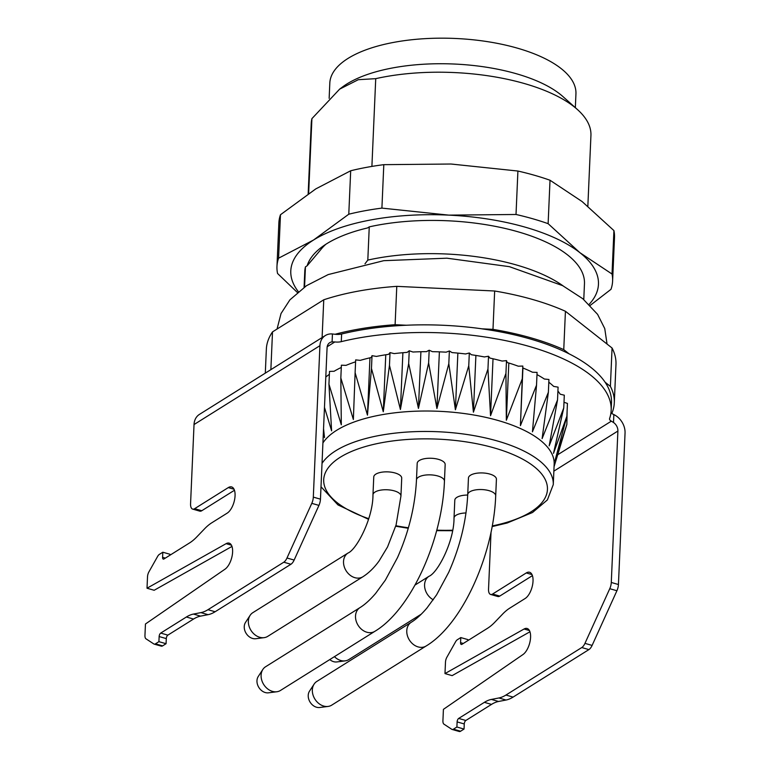 <?xml version="1.0" encoding="UTF-8"?>
<svg xmlns="http://www.w3.org/2000/svg" width="770" height="770" viewBox="0 0 770 770"><rect width="100%" height="100%" fill="white"/><g stroke="black" fill="none" stroke-linecap="round" stroke-linejoin="round"><path stroke-width="1.16" d="M371.9 166.416L375.731 78.656L358.291 79.695L339.618 89.156L311.917 118.628L308.645 193.53M587.847 206.216L590.937 135.472A139.986 56.893 -177.5 0 0 577.442 109.552A139.986 56.893 -177.5 0 0 524.293 83.516A139.986 56.893 -177.5 0 0 375.731 78.656M311.917 118.628A139.986 56.893 -177.5 0 0 311.244 123.258L308.164 193.857M304.083 287.325L304.776 271.483A139.986 56.893 2.5 0 1 305.449 266.853L307.163 265.775L320.532 249.942A130.178 52.909 -177.5 0 1 325.903 244.244M305.449 266.853L304.564 286.989M364.99 263.812L367.81 260.096L369.253 226.871A139.986 56.893 2.5 0 1 512.868 230.374A139.986 56.893 2.5 0 1 584.469 283.697L583.775 299.54M307.163 265.775A138.581 56.326 2.5 0 1 321.716 247.141A138.581 56.326 2.5 0 1 367.54 227.949L369.253 226.871M270.867 369.648L272.513 331.889A174.973 71.119 -177.5 0 0 266.353 349.176L265.303 373.132M492.983 329.358L481.799 328.829A172.182 69.983 2.5 0 1 569.078 353.825L563.755 349.628A174.973 71.119 -177.5 0 0 492.983 329.358L494.658 291.002L396.781 286.353A174.973 71.119 -177.5 0 0 323.756 299.79L322.11 337.558M610.918 413.018A8.403 3.417 -177.5 0 0 611.775 413.567A174.973 71.119 -177.5 0 0 614.296 402.797A174.973 71.119 -177.5 0 0 610.389 386.376L605.056 382.17A172.182 69.983 2.5 0 1 611.496 402.681L611.168 410.323A172.182 69.983 -177.5 0 0 520.376 344.036A172.182 69.983 -177.5 0 0 341.283 341.649A8.403 3.417 2.5 0 1 334.834 341.947L332.101 341.88A8.403 6.612 57.9 0 0 329.772 342.66A8.403 6.612 57.9 0 0 327.077 347.732L320.464 499.162A8.403 3.898 106 0 1 318.944 505.39L311.792 503.349A8.403 3.898 -74 0 0 313.313 497.122L319.925 345.682A16.796 13.215 57.9 0 1 325.315 335.547A16.796 13.215 57.9 0 1 332.438 333.968L335.027 334.267A8.403 3.417 -177.5 0 0 341.62 334.007A172.182 69.983 2.5 0 1 406.291 325.238L395.106 324.709A174.973 71.119 -177.5 0 0 335.027 334.286L335.027 334.286M569.078 353.805L569.078 353.825A172.182 69.983 -177.5 0 1 605.056 382.151L605.056 382.151M614.296 402.797L615.971 364.441A174.973 71.119 -177.5 0 0 612.063 348.011L610.389 386.376M612.063 348.011L565.43 311.272A174.973 71.119 -177.5 0 0 494.658 291.002M563.755 349.628L565.43 311.272M406.291 325.219L406.291 325.238A172.182 69.983 -177.5 0 1 481.799 328.8L481.799 328.829M395.106 324.709L396.781 286.353M563.168 285.93A139.986 56.893 -177.5 0 0 367.81 260.096M577.442 109.552L562.957 96.597A123.181 50.069 -177.5 0 0 516.179 73.689A123.181 50.069 -177.5 0 0 342.515 86.972L339.608 89.147M323.756 299.79L272.513 331.889M575.344 107.675L575.941 93.853A123.181 50.069 -177.5 0 0 517.296 48.125A123.181 50.069 -177.5 0 0 393.74 42.379A123.181 50.069 -177.5 0 0 329.81 83.102L329.146 98.358M491.029 532.176L488.536 589.117A8.403 3.898 -74 0 0 490.615 594.45A8.403 3.898 -74 0 0 492.598 594.036L526.266 572.947A13.995 6.497 106 0 1 529.568 572.264A13.995 6.497 106 0 1 532.686 584.286A13.995 6.497 106 0 1 525.15 598.502L509.721 608.165A55.989 25.997 -74 0 0 502.56 614.142L494.763 622.266A55.989 25.997 106 0 1 487.593 628.243L461.923 644.326A2.801 1.299 106 0 1 461.259 644.461A2.801 1.299 106 0 1 460.566 642.681L460.787 637.57L457.342 639.735A5.602 2.599 -74 0 0 455.599 641.756L446.889 657.224A5.602 2.599 -74 0 0 445.483 662.152L444.983 673.577L524.081 629.003A13.995 6.497 106 0 1 527.113 628.484A13.995 6.497 106 0 1 530.28 640.255A13.995 6.497 106 0 1 522.965 654.548L443.414 709.353L442.923 720.778A5.602 2.599 -74 0 0 443.963 724.166L451.769 729.296A5.602 2.599 -74 0 0 452.115 729.45A5.602 2.599 -74 0 0 453.434 729.18L456.889 727.015L457.111 721.904A2.801 1.299 106 0 1 458.689 718.429L484.359 702.346A55.989 25.997 106 0 1 491.395 699.429L498.893 697.976A55.989 25.997 -74 0 0 505.928 695.05L581.754 647.551A8.403 3.898 -74 0 0 584.959 643.364L609.763 588.694A8.403 3.898 -74 0 0 611.284 582.466L617.896 431.036A8.403 6.612 57.9 0 0 613.507 422.489L611.351 421.151A8.403 3.417 2.5 0 1 609.532 418.909A8.403 3.417 2.5 0 1 609.609 418.505A172.182 69.983 -177.5 0 0 611.168 410.323M341.283 367.463A125.279 50.916 -177.5 0 0 334.084 371.275L329.502 371.4L328.944 384.182L341.312 424.79L340.831 377.964L353.363 419.496L355.114 372.68L367.463 415.117L371.467 368.455L383.277 411.757L389.466 365.384L400.41 409.496L408.678 363.546L418.437 408.398L428.62 362.997L436.917 408.485L448.814 363.738L455.397 409.765L468.757 365.76L473.415 412.181L487.959 369.013L490.538 415.704L505.938 373.402L506.333 420.228L522.262 378.84L520.414 425.646L536.526 385.173L532.436 431.826L548.375 392.257L542.109 438.621L557.528 399.919L549.183 445.849L563.746 407.965L553.495 453.347L566.884 416.204L554.929 460.922L566.864 424.424L558.712 451.47M355.596 361.823A125.279 50.916 -177.5 0 0 346.019 365.365L341.389 365.192L340.831 377.964M536.526 385.173L537.085 372.401L532.445 372.228A125.279 50.916 -177.5 0 0 522.801 367.945L522.82 366.058L518.249 366.193A125.279 50.916 -177.5 0 0 507.199 362.516L506.496 360.63L502.088 361.053A125.279 50.916 -177.5 0 0 489.922 358.079L488.517 356.231L484.388 356.943A125.279 50.916 -177.5 0 0 471.404 354.749L469.315 352.987L465.571 353.959A125.279 50.916 -177.5 0 0 452.086 352.593L449.372 350.966L446.109 352.179A125.279 50.916 -177.5 0 0 432.442 351.678L429.179 350.215L426.464 351.649A125.279 50.916 -177.5 0 0 412.97 352.025L409.236 350.774L407.137 352.381A125.279 50.916 -177.5 0 0 394.144 353.613L390.024 352.602L388.6 354.344A125.279 50.916 -177.5 0 0 376.424 356.423L372.025 355.673L371.313 357.511A125.279 50.916 -177.5 0 0 360.254 360.37L355.673 359.898L355.114 372.68M548.375 392.257L548.933 379.485L544.361 379.023A125.279 50.916 -177.5 0 0 536.988 374.586M557.528 399.919L558.086 387.146L553.678 386.405A125.279 50.916 -177.5 0 0 548.818 382.228M563.746 407.965L564.304 395.193L560.175 394.192A125.279 50.916 -177.5 0 0 557.913 391.025M566.884 416.204L567.442 403.422L563.996 402.286M566.864 424.424L567.095 411.498M329.377 374.316A125.279 50.916 -177.5 0 0 325.797 377.05M325.315 335.547L199.411 414.414A16.796 13.215 -122.1 0 0 194.03 424.549L190.565 503.772A8.403 3.898 -74 0 0 192.644 509.095A8.403 3.898 -74 0 0 194.627 508.691L228.295 487.593A13.995 6.497 106 0 1 231.597 486.919A13.995 6.497 106 0 1 234.725 498.931A13.995 6.497 106 0 1 227.179 513.147L211.75 522.811A55.989 25.997 -74 0 0 204.589 528.788L196.793 536.911A55.989 25.997 106 0 1 189.632 542.889L163.952 558.972A2.801 1.299 106 0 1 163.288 559.107A2.801 1.299 106 0 1 162.595 557.336L162.826 552.225L159.371 554.381A5.602 2.599 -74 0 0 157.629 556.402L148.918 571.869A5.602 2.599 -74 0 0 147.513 576.797L147.012 588.222L226.111 543.659A13.995 6.497 106 0 1 229.142 543.139A13.995 6.497 106 0 1 232.309 554.91A13.995 6.497 106 0 1 224.994 569.194L145.453 623.998L144.952 635.423A5.602 2.599 -74 0 0 145.992 638.821L153.808 643.941A5.602 2.599 -74 0 0 154.144 644.105A5.602 2.599 -74 0 0 155.463 643.826L158.918 641.67L159.14 636.549A2.801 1.299 106 0 1 160.718 633.084L186.388 617.001A55.989 25.997 106 0 1 193.424 614.075L200.922 612.622A55.989 25.997 -74 0 0 207.958 609.705L283.784 562.206A8.403 3.898 -74 0 0 286.989 558.009L311.792 503.349M611.284 582.466L618.435 584.517L625.048 433.087A16.796 13.215 57.9 0 0 613.854 414.578L613.507 422.489M492.598 594.036L499.749 596.086L532.416 575.623M499.749 596.086A8.403 3.898 106 0 1 497.767 596.49L490.615 594.45M618.435 584.517A8.403 3.898 106 0 1 616.914 590.744L609.763 588.694M584.959 643.364L592.111 645.414L616.914 590.744M592.111 645.414A8.403 3.898 106 0 1 588.906 649.601L581.754 647.551M505.928 695.05L513.08 697.1L588.906 649.601M513.08 697.1A55.989 25.997 106 0 1 506.044 700.026L498.893 697.976M491.395 699.429L498.546 701.48L506.044 700.026M498.546 701.48A55.989 25.997 -74 0 0 491.51 704.396L484.359 702.346M458.689 718.429L465.84 720.479L491.51 704.396M465.84 720.479A2.801 1.299 -74 0 0 464.262 723.954L457.111 721.904M453.434 729.18L460.585 731.231L464.041 729.065L464.262 723.954M460.585 731.231A5.602 2.599 106 0 1 459.267 731.5L452.115 729.45M444.983 673.577L452.134 675.627L529.943 631.785M467.9 640.573L467.939 639.62L460.787 637.57M464.041 729.065L456.889 727.015M611.775 413.538L613.854 414.578M194.627 508.691L201.778 510.731L234.446 490.269M201.778 510.731A8.403 3.898 106 0 1 199.796 511.145L192.644 509.095M286.989 558.009L294.14 560.059L318.944 505.39M294.14 560.059A8.403 3.898 106 0 1 290.935 564.256L283.784 562.206M207.958 609.705L215.109 611.746L290.935 564.256M215.109 611.746A55.989 25.997 106 0 1 208.073 614.672L200.922 612.622M193.424 614.075L200.575 616.125L208.073 614.672M200.575 616.125A55.989 25.997 -74 0 0 193.54 619.051L186.388 617.001M160.718 633.084L167.87 635.135L193.54 619.051M167.87 635.135A2.801 1.299 -74 0 0 166.291 638.6L159.14 636.549M155.463 643.826L162.614 645.876L166.07 643.71L166.291 638.6M162.614 645.876A5.602 2.599 106 0 1 161.296 646.146L154.144 644.105M147.012 588.222L154.164 590.272L231.972 546.431M169.929 555.228L169.977 554.275L162.826 552.225M158.918 641.67L166.07 643.71M276.805 691.758L268.47 692.817A10.251 8.066 -122.1 0 1 265.284 692.548A10.251 8.066 -122.1 0 1 256.968 680.699A10.251 8.066 -122.1 0 1 258.248 676.503L262.839 669.457A13.995 11.011 57.9 0 0 261.097 675.194A13.995 11.011 57.9 0 0 276.805 691.758A13.995 11.011 57.9 0 0 280.444 690.478L374.865 631.323A13.995 11.011 57.9 0 1 362.006 629.687A13.995 11.011 57.9 0 1 355.519 616.048A13.995 11.011 57.9 0 1 360.004 607.597L265.583 666.753A13.995 11.011 57.9 0 0 262.839 669.457M444.444 481.173A13.995 5.688 2.5 0 0 434.386 475.234A13.995 5.688 2.5 0 0 418.543 477.15A13.995 5.688 2.5 0 0 416.474 479.951L417.196 463.338A13.995 5.688 2.5 0 1 419.265 460.537A13.995 5.688 2.5 0 1 435.108 458.631A13.995 5.688 2.5 0 1 445.166 464.56L444.444 481.173C442.346 539.731 411.228 609.58 374.865 631.323M465.994 512.964A13.995 5.688 2.5 0 0 456.09 515.255A13.995 5.688 2.5 0 0 454.021 518.056L454.8 500.173A13.995 5.688 2.5 0 1 456.87 497.362A13.995 5.688 2.5 0 1 467.708 495.062M400.939 496.063A13.995 5.688 2.5 0 0 390.881 490.134A13.995 5.688 2.5 0 0 375.038 492.04A13.995 5.688 2.5 0 0 372.969 494.841L373.758 476.957A13.995 5.688 2.5 0 1 375.818 474.147A13.995 5.688 2.5 0 1 391.661 472.241A13.995 5.688 2.5 0 1 401.719 478.17L400.939 496.063L396.088 524.957L387.551 546.941L379.061 561.003C374.143 567.779 368.743 573.034 362.882 576.769L267.719 636.376A13.995 11.011 57.9 0 1 264.081 637.656A13.995 11.011 57.9 0 1 248.373 621.101A13.995 11.011 57.9 0 1 250.115 615.365A13.995 11.011 57.9 0 1 252.858 612.65L348.011 553.043A13.995 11.011 57.9 0 0 343.526 561.494A13.995 11.011 57.9 0 0 350.013 575.132A13.995 11.011 57.9 0 0 362.882 576.769M495.697 495.851A13.995 5.688 2.5 0 0 485.629 489.922A13.995 5.688 2.5 0 0 469.787 491.828A13.995 5.688 2.5 0 0 467.727 494.629L468.449 478.016A13.995 5.688 2.5 0 1 470.518 475.215A13.995 5.688 2.5 0 1 486.361 473.309A13.995 5.688 2.5 0 1 496.419 479.238L495.697 495.851C493.589 554.41 462.481 624.258 426.118 646.001L331.697 705.156A13.995 11.011 57.9 0 1 328.058 706.437A13.995 11.011 57.9 0 1 312.341 689.881A13.995 11.011 57.9 0 1 314.093 684.145A13.995 11.011 57.9 0 1 316.836 681.431L411.257 622.275A13.995 11.011 57.9 0 0 406.772 630.726A13.995 11.011 57.9 0 0 413.259 644.365A13.995 11.011 57.9 0 0 426.118 646.001M492.126 526.593L507.189 522.994L532.532 512.502L547.383 499.932L553.274 484.6L554.169 464.156A117.589 47.788 -177.5 0 0 498.18 420.516A117.589 47.788 -177.5 0 0 322.919 442.952M324.478 407.378L331.61 430.863L328.944 384.182M323.333 433.616L324.497 437.572L323.544 428.62M522.926 367.993L520.414 425.646M522.262 378.84L522.82 366.058M508.826 363.007L506.333 420.228M505.938 373.402L506.496 360.63M493.021 358.772L490.538 415.704M487.959 369.013L488.517 356.231M475.899 355.432L473.415 412.181M468.757 365.76L469.315 352.987M457.871 353.103L455.397 409.765M448.814 363.738L449.372 350.966M439.391 351.861L436.917 408.485M428.62 362.997L429.179 350.215M420.911 351.726L418.437 408.398M408.678 363.546L409.236 350.774M402.893 352.708L400.41 409.496M389.466 365.384L390.024 352.602M385.77 354.768L383.277 411.757M371.467 368.455L372.025 355.673M369.966 357.819L367.463 415.117M328.058 706.437L319.723 707.505A10.251 8.066 -122.1 0 1 316.537 707.235A10.251 8.066 -122.1 0 1 308.221 695.377A10.251 8.066 -122.1 0 1 309.492 691.181L314.093 684.145M264.081 637.656L255.746 638.725A10.251 8.066 -122.1 0 1 252.56 638.446A10.251 8.066 -122.1 0 1 244.244 626.597A10.251 8.066 -122.1 0 1 245.524 622.401L250.115 615.365M590.176 305.43L610.995 289.318A167.976 68.27 -177.5 0 0 612.602 281.079L614.499 237.641A167.976 68.27 -177.5 0 0 613.921 230.586L612.025 274.024L579.906 252.685L548.125 223.675A167.976 68.27 -177.5 0 0 516.015 214.484L448.794 215.128L381.91 208.112A167.976 68.27 -177.5 0 0 348.781 214.214L313.515 240.038L278.576 258.191A167.976 68.27 -177.5 0 0 276.969 266.43A167.976 68.27 -177.5 0 0 277.556 273.485L297.384 292.485M612.602 281.079A167.976 68.27 -177.5 0 0 612.025 274.024M548.125 223.675L550.021 180.238L582.139 201.576L613.921 230.586M550.021 180.238A167.976 68.27 -177.5 0 0 517.912 171.036L516.015 214.484M381.91 208.112L383.807 164.665L451.028 164.02L517.912 171.036M383.807 164.665A167.976 68.27 -177.5 0 0 350.687 170.767L348.781 214.214M278.576 258.191L280.472 214.743L315.748 188.919L350.687 170.767M280.472 214.743A167.976 68.27 -177.5 0 0 278.865 222.982L276.969 266.43M589.117 304.371A153.981 62.582 -177.5 0 0 579.906 252.685A153.981 62.582 -177.5 0 0 448.794 215.128A153.981 62.582 -177.5 0 0 313.515 240.038A153.981 62.582 -177.5 0 0 298.346 291.676M334.44 656.646A13.995 11.011 57.9 0 0 345.133 660.872A13.995 11.011 57.9 0 0 348.772 659.592L421.286 614.162M345.133 660.872L336.798 661.94A10.251 8.066 -122.1 0 1 333.612 661.671A10.251 8.066 -122.1 0 1 329.772 659.572M341.62 334.007L341.283 341.649M327.183 346.741L334.834 341.947M611.351 421.151L557.711 454.752M313.313 497.122L320.464 499.162M332.101 341.88L332.438 333.968M553.861 471.144L617.896 431.036M529.404 630.534L524.081 629.003M460.566 642.681L463.29 643.46M532.003 574.584L526.266 572.947M194.03 424.549L319.925 345.682M228.295 487.593L234.032 489.239M162.595 557.336L165.319 558.115M226.111 543.659L231.433 545.179M492.242 525.929A111.987 45.517 -177.5 0 0 494.138 447.909A111.987 45.517 -177.5 0 0 342.948 455.657A111.987 45.517 -177.5 0 0 368.743 518.682M395.857 525.727A111.987 45.517 -177.5 0 0 408.398 527.787M436.783 530.174A111.987 45.517 -177.5 0 0 452.616 530.222M553.274 484.6A117.589 47.788 -177.5 0 0 497.295 440.96A117.589 47.788 -177.5 0 0 322.033 463.396M454.021 518.056C454.117 541.31 437.774 572.755 429.063 576.258A13.995 11.011 57.9 0 0 424.578 584.709A13.995 11.011 57.9 0 0 433.269 599.801M607.049 344.065L604.758 328.588L597.597 314.362L582.774 298.712L562.668 285.66L509.384 266.661L446.927 258.191L383.749 260.683L328.145 274.592L306.508 285.689L289.915 299.838L281.031 313.534L277.056 329.04M416.474 479.951C415.117 506.217 408.783 532.109 397.484 557.634L385.356 580.137L375.635 593.42C370.081 599.888 364.874 604.614 360.004 607.597M321.013 486.784L337.992 504.937L368.541 519.336M395.703 526.237L408.264 528.278M436.648 530.655L452.529 530.722M554.063 466.668L559.578 448.631M467.727 494.629C466.36 520.895 460.036 546.787 448.727 572.312L436.609 594.825L426.878 608.098C421.325 614.566 416.118 619.292 411.257 622.275M372.969 494.841C373.075 518.095 356.722 549.539 348.011 553.043M429.063 576.258L415.011 585.056"/></g></svg>
